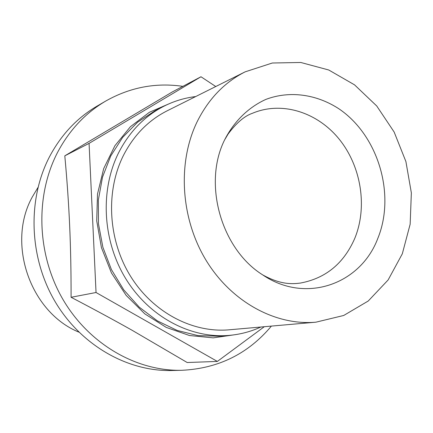 <?xml version="1.0" encoding="UTF-8"?>
<svg xmlns="http://www.w3.org/2000/svg" width="433" height="433" viewBox="0 0 433 433"><rect width="100%" height="100%" fill="white"/><g stroke="black" fill="none" stroke-linecap="round" stroke-linejoin="round"><path stroke-width="0.65" d="M195.689 96.559C184.545 97.901 173.887 101.154 163.723 106.312L155.019 110.761L137.591 122.203L122.609 137.456L110.734 155.988L102.513 177.113L98.345 199.997L98.459 223.704L102.881 247.243L111.438 269.607L123.751 289.866L139.285 307.181L157.352 320.869L177.178 330.439L197.924 335.591L218.768 336.214L228.51 335.445C239.871 334.52 250.653 331.71 260.85 327.018M163.723 106.312C144.449 116.288 129.44 131.719 118.696 152.6C99.904 190.017 102.459 240.499 125.651 278.522C148.882 316.545 190.125 338.53 228.51 335.445M315.922 322.179L229.111 329.811C192.366 333.096 152.762 312.285 130.387 275.994C108.044 239.714 105.446 191.37 123.394 155.507C133.792 135.226 148.395 120.32 167.187 110.799L245.143 71.846L272.325 63.007L300.789 62.476L328.744 69.994L354.535 84.846L376.732 105.977L394.16 132.054L405.905 161.563L411.35 192.853L410.159 224.191L402.311 253.814L388.114 279.978L368.234 301.016L343.71 315.473L315.922 322.179C275.458 325.822 231.222 301.85 205.924 260.065C180.658 218.292 177.33 162.781 196.977 122.079C208.376 99.076 224.429 82.33 245.143 71.846M377.717 238.648C395.881 194.563 378.263 135.464 338.958 108.835C316.55 94.226 289.796 90.443 266.046 99.33C248.634 107.14 234.112 121.245 224.565 139.989C202.725 183.716 221.203 249.078 262.707 274.895C305.476 304.058 360.402 284.416 377.717 238.648M182.861 86.351C155.783 82.416 130.089 87.309 105.782 101.024C85.501 112.937 69.453 130.019 57.638 152.259C35.008 195.662 36.718 254.171 62.763 299.138C88.873 344.1 136.422 371.411 181.914 370.291C218.378 368.51 248.206 353.777 271.394 326.092M200.982 76.76L172.383 91.899L64.804 155.837C67.05 180.123 68.663 203.342 69.648 225.49C70.644 247.616 71.12 271.545 71.088 297.282C93.707 309.113 114.079 320.128 132.195 330.325L187.202 362.524L217.355 361.425L96.039 292.508L89.068 143.377L200.982 76.76L215.758 86.524M105.782 101.024L97.111 106.08C77.117 117.83 61.297 134.636 49.638 156.502C27.322 199.158 28.962 256.585 54.563 300.702C80.224 344.82 127.021 371.622 171.885 370.524L181.914 370.291M236.294 334.514L213.204 337.864L189.475 335.515L166.261 327.413L144.774 313.838L126.155 295.376L111.438 272.931L101.441 247.649L96.716 220.879L97.501 194.044L103.698 168.567L114.897 145.748L130.43 126.696L149.417 112.266L170.846 103.032M78.855 332.127C30.207 312.242 6.387 243.319 32.367 196.847L37.963 187.505M264.292 326.715L217.355 361.425M71.088 297.282L96.039 292.508M64.804 155.837L89.068 143.377M262.707 274.895C280.985 284.974 292.405 284.043 300.329 283.074C325.6 278.392 343.715 263.556 354.687 238.567C367.655 207.261 361.349 166.835 339.483 139.534C317.649 112.239 281.84 100.765 252.331 113.327C244.51 116.001 236.467 122.864 228.191 133.911L224.565 139.989"/></g></svg>

